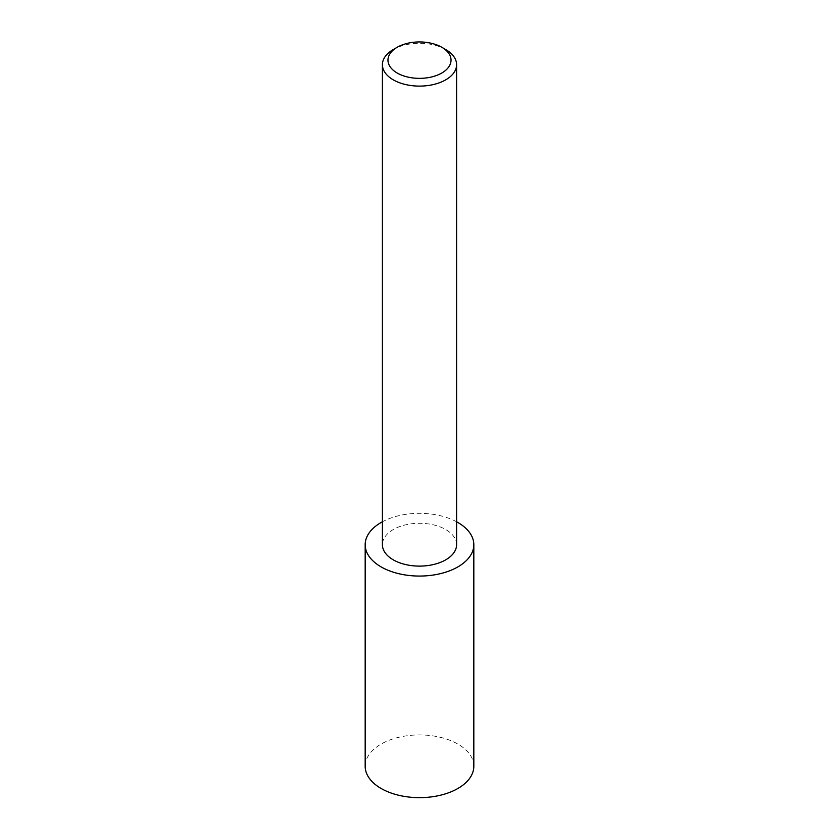 <?xml version="1.0" encoding="UTF-8"?>
<svg xmlns="http://www.w3.org/2000/svg" width="839" height="839" viewBox="0 0 839 839"><rect width="100%" height="100%" fill="white"/><g stroke="black" fill="none" stroke-linecap="round" stroke-linejoin="round"><path stroke-width="0.63" stroke-dasharray="4.2 3.15" d="M473.825 766.29A54.325 31.368 0 0 0 457.916 744.109A54.325 31.368 0 0 0 398.714 737.303A54.325 31.368 0 0 0 365.175 766.29M456.594 521.774A54.325 31.368 0 0 0 382.406 521.774M456.594 544.7A37.094 21.415 0 0 0 445.729 529.556A37.094 21.415 0 0 0 405.31 524.91A37.094 21.415 0 0 0 382.406 544.7M445.729 49.553A37.094 21.415 0 0 0 393.271 49.553"/><path stroke-width="1.26" d="M382.406 521.774A54.325 31.368 0 0 0 365.175 544.7L365.175 766.29A54.325 31.368 0 0 0 381.084 788.461A54.325 31.368 0 0 0 440.286 795.267A54.325 31.368 0 0 0 473.825 766.29L473.825 544.7A54.325 31.368 0 0 0 457.916 522.519A54.325 31.368 0 0 0 456.594 521.774M365.175 544.7A54.325 31.368 0 0 0 381.084 566.881A54.325 31.368 0 0 0 440.286 573.677A54.325 31.368 0 0 0 473.825 544.7M397.204 73.024A31.525 18.206 0 0 0 441.796 73.024A31.525 18.206 0 0 0 441.796 47.278L445.729 49.553A37.094 21.415 0 0 1 456.594 64.697A37.094 21.415 0 0 1 433.69 84.477A37.094 21.415 0 0 1 393.271 79.841A37.094 21.415 0 0 1 382.406 64.697A37.094 21.415 0 0 1 393.271 49.553L397.204 47.278A31.525 18.206 0 0 0 397.204 73.024M382.406 64.697L382.406 544.7A37.094 21.415 0 0 0 393.271 559.844A37.094 21.415 0 0 0 433.69 564.479A37.094 21.415 0 0 0 456.594 544.7L456.594 64.697M445.729 49.553L441.796 47.278A31.525 18.206 0 0 0 397.204 47.278"/></g></svg>
